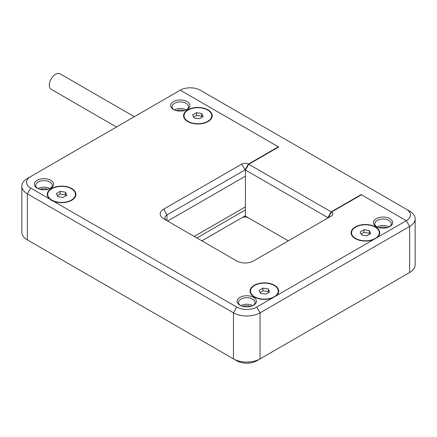 <?xml version="1.0" encoding="UTF-8"?>
<svg xmlns="http://www.w3.org/2000/svg" width="437" height="437" viewBox="0 0 437 437"><rect width="100%" height="100%" fill="white"/><g stroke="black" fill="none" stroke-linecap="round" stroke-linejoin="round"><path stroke-width="0.66" d="M248.418 217.817A4.703 2.715 0 0 0 241.77 217.817L245.091 215.9L248.418 217.817M377.229 237.488A14.339 8.276 0 0 0 379.769 232.784A14.339 8.276 0 0 0 375.569 226.934A14.339 8.276 0 0 0 359.941 225.137A14.339 8.276 0 0 0 351.091 232.784A14.339 8.276 0 0 0 355.292 238.64A14.339 8.276 0 0 0 373.575 239.602L406.317 220.696L409.644 226.453L409.644 272.513L260.053 358.881A18.802 10.859 180 0 1 233.456 358.881L30.683 241.808A14.104 8.145 180 0 1 30.65 241.787M53.451 201.217A14.339 8.276 0 0 0 68.259 201.73A14.339 8.276 0 0 0 75.934 194.399A14.339 8.276 0 0 0 71.734 188.549A14.339 8.276 0 0 0 56.111 186.752A14.339 8.276 0 0 0 47.256 194.399A14.339 8.276 0 0 0 49.796 199.103L51.457 200.446L53.451 201.217L236.783 307.058A14.104 8.145 0 0 0 256.727 307.058L260.053 312.816L260.053 358.881L256.727 360.798A14.104 8.145 180 0 1 236.783 360.798L233.456 358.881L233.456 312.816A18.802 10.859 0 0 0 260.053 312.816L409.644 226.453L406.317 220.696L361.443 194.787L331.525 212.06L328.198 217.817M250.756 306.364A8.227 4.752 0 0 0 242.754 306.364M351.61 234.991A13.869 8.008 0 0 1 351.561 234.319L351.561 232.784A13.869 8.008 0 0 1 360.121 225.388A13.869 8.008 0 0 1 375.236 227.125A13.869 8.008 180 0 1 379.3 232.784L379.3 234.319A13.869 8.008 180 0 1 379.25 234.991M351.561 232.784A13.869 8.008 0 0 0 355.625 238.449A13.869 8.008 180 0 0 370.74 240.181A13.869 8.008 180 0 0 379.3 232.784M360.186 231.976L361.59 235.002L366.834 235.811L370.674 233.598L369.27 230.572L364.026 229.758L360.186 231.976M364.026 229.758L364.026 232.446L361.17 234.095M369.27 230.572L369.27 233.254L364.026 232.446M369.691 234.166L369.27 233.254M250.554 293.336A13.869 8.008 0 0 1 250.505 292.664L250.505 291.129A13.869 8.008 0 0 1 259.065 283.733A13.869 8.008 0 0 1 274.179 285.47A13.869 8.008 180 0 1 278.243 291.129L278.243 292.664A13.869 8.008 180 0 1 278.194 293.336M250.505 291.129A13.869 8.008 0 0 0 254.569 296.794A13.869 8.008 180 0 0 269.684 298.526A13.869 8.008 180 0 0 278.243 291.129M259.13 290.321L260.534 293.347L265.778 294.156L269.618 291.943L268.214 288.912L262.97 288.103L259.13 290.321M262.97 288.103L262.97 290.791L260.113 292.44M268.214 288.912L268.214 291.599L262.97 290.791M268.635 292.511L268.214 291.599M75.415 196.606A13.869 8.008 180 0 0 75.464 195.934L75.464 194.399A13.869 8.008 180 0 0 71.406 188.74A13.869 8.008 0 0 0 56.291 187.003A13.869 8.008 0 0 0 47.731 194.399L47.731 195.934A13.869 8.008 0 0 0 47.775 196.606M75.464 194.399A13.869 8.008 180 0 1 66.905 201.801A13.869 8.008 180 0 1 51.79 200.064A13.869 8.008 0 0 1 47.731 194.399M56.351 193.591L57.76 196.617L63.004 197.431L66.839 195.213L65.435 192.187L60.191 191.373L56.351 193.591M60.191 191.373L60.191 194.061L57.34 195.71M65.435 192.187L65.435 194.875L60.191 194.061M65.856 195.781L65.435 194.875M184.07 117.919A13.869 8.008 0 0 1 184.021 117.247L184.021 115.712A13.869 8.008 0 0 1 192.58 108.316A13.869 8.008 0 0 1 207.695 110.053A13.869 8.008 180 0 1 211.759 115.712L211.759 117.247A13.869 8.008 180 0 1 211.71 117.919M184.021 115.712A13.869 8.008 0 0 0 188.085 121.377A13.869 8.008 180 0 0 203.2 123.114A13.869 8.008 180 0 0 211.759 115.712M192.646 114.904L194.05 117.93L199.294 118.738L203.134 116.526L201.73 113.5L196.486 112.686L192.646 114.904M196.486 112.686L196.486 115.373L193.629 117.023M201.73 113.5L201.73 116.182L196.486 115.373M202.151 117.094L201.73 116.182M47.977 189.292A8.227 4.752 0 0 0 39.98 189.292M184.272 110.605A8.227 4.752 0 0 0 176.269 110.605M387.051 227.677A8.227 4.752 0 0 0 379.048 227.677M245.425 206.876L194.236 236.433M167.639 221.078L245.425 176.171M331.525 212.06A4.703 2.715 180 0 1 331.525 215.894L253.405 260.998A11.755 6.784 180 0 1 236.783 260.998L163.651 218.773A11.755 6.784 180 0 1 163.651 209.181L166.972 214.938L166.972 220.696A7.052 4.07 0 0 1 164.907 217.817A7.052 4.07 0 0 1 166.972 214.938L245.091 169.835L248.418 164.077L278.336 146.805L278.336 147.187M201.878 240.847L241.77 217.817M196.896 237.968L245.425 209.946M248.751 164.268L245.425 170.026L327.865 217.626L331.191 211.869L248.751 164.268L278.669 146.996L180.273 90.186L27.356 178.471A18.802 10.859 0 0 0 21.85 186.151A18.802 10.859 0 0 0 27.356 193.826L233.456 312.816L236.783 307.058M27.356 178.471L30.683 176.553A14.104 8.145 0 0 0 30.683 188.068L27.356 193.826L27.356 239.886A18.802 10.859 180 0 1 21.85 232.211L21.85 186.151M116.488 127.014L51.145 89.29A8.931 5.157 -60 0 1 49.299 85.199A8.931 5.157 -60 0 1 53.194 76.207A8.931 5.157 -60 0 1 60.082 73.815L134.356 116.701M331.191 211.869L361.109 194.596L406.317 220.696A14.104 8.145 180 0 0 406.317 209.181L200.217 90.186A14.104 8.145 180 0 0 180.273 90.186L278.336 146.805M248.418 164.077A4.703 2.715 0 0 0 241.77 164.077L163.651 209.181M276.173 295.833A14.339 8.276 0 0 0 278.713 291.129A14.339 8.276 0 0 0 274.512 285.279A14.339 8.276 0 0 0 258.89 283.482A14.339 8.276 0 0 0 250.035 291.129A14.339 8.276 0 0 0 254.236 296.985A14.339 8.276 0 0 0 272.519 297.941L373.575 239.602M256.727 307.058L272.519 297.941M30.683 188.068L49.796 199.103M253.569 297.368A9.636 5.566 180 0 1 253.569 305.239A9.636 5.566 180 0 1 239.94 305.239L239.94 305.239A9.636 5.566 180 0 1 239.94 297.368A9.636 5.566 180 0 1 253.569 297.368M50.796 180.295A9.636 5.566 180 0 1 50.796 188.167A9.636 5.566 180 0 1 37.167 188.167A9.636 5.566 180 0 1 37.161 188.167A9.636 5.566 180 0 1 37.167 180.295A9.636 5.566 180 0 1 50.796 180.295M187.085 101.608A9.636 5.566 180 0 1 187.085 109.474A9.636 5.566 180 0 1 173.456 109.474L173.456 109.474A9.636 5.566 180 0 1 173.456 101.608A9.636 5.566 180 0 1 187.085 101.608M187.752 121.568A14.339 8.276 0 0 0 203.374 123.36A14.339 8.276 0 0 0 212.229 115.712A14.339 8.276 0 0 0 208.028 109.862A14.339 8.276 0 0 0 192.4 108.065A14.339 8.276 0 0 0 183.551 115.712A14.339 8.276 0 0 0 187.752 121.568M389.864 218.68A9.636 5.566 180 0 1 389.864 226.546A9.636 5.566 180 0 1 376.235 226.546L376.235 226.546A9.636 5.566 180 0 1 376.235 218.68A9.636 5.566 180 0 1 389.864 218.68M376.77 226.836A8.227 4.752 180 0 1 374.82 223.766A8.227 4.752 180 0 1 379.9 219.379A8.227 4.752 180 0 1 388.864 220.406A8.227 4.752 180 0 1 391.273 223.766A8.227 4.752 180 0 1 389.323 226.836M377.115 227A8.227 4.752 180 0 1 388.864 226.934A8.227 4.752 180 0 1 388.979 227M174.341 109.927A8.227 4.752 180 0 1 186.091 109.862A8.227 4.752 180 0 1 186.2 109.927M38.046 188.615A8.227 4.752 180 0 1 49.796 188.549A8.227 4.752 180 0 1 49.911 188.615M240.825 305.687A8.227 4.752 180 0 1 252.575 305.621A8.227 4.752 180 0 1 252.69 305.687M173.997 109.763A8.227 4.752 180 0 1 172.047 106.694A8.227 4.752 180 0 1 177.122 102.307A8.227 4.752 180 0 1 186.091 103.334A8.227 4.752 180 0 1 188.5 106.694A8.227 4.752 180 0 1 186.55 109.763M37.702 188.451A8.227 4.752 180 0 1 35.752 185.381A8.227 4.752 180 0 1 40.832 180.994A8.227 4.752 180 0 1 49.796 182.021A8.227 4.752 180 0 1 52.205 185.381A8.227 4.752 180 0 1 50.255 188.451M240.481 305.523A8.227 4.752 180 0 1 238.531 302.453A8.227 4.752 180 0 1 243.606 298.067A8.227 4.752 180 0 1 252.575 299.094A8.227 4.752 180 0 1 254.984 302.453A8.227 4.752 180 0 1 253.034 305.523M212.131 116.674A14.339 8.276 0 0 0 211.754 115.521M184.026 115.521A14.339 8.276 0 0 0 183.649 116.674M75.841 195.361A14.339 8.276 0 0 0 75.459 194.208M47.731 194.208A14.339 8.276 0 0 0 47.354 195.361M278.615 292.091A14.339 8.276 0 0 0 278.238 290.938M250.51 290.938A14.339 8.276 0 0 0 250.133 292.091M379.671 233.746A14.339 8.276 0 0 0 379.294 232.593M351.567 232.593A14.339 8.276 0 0 0 351.19 233.746M245.425 170.026L245.425 216.091L288.305 240.847M361.109 194.596L361.109 194.978M327.865 217.626L327.865 218.008M409.644 272.513A18.802 10.859 0 0 0 415.15 264.838L415.15 218.773A18.802 10.859 180 0 1 409.644 226.453L409.644 272.513M409.644 211.098L406.317 209.181L409.644 211.098A18.802 10.859 180 0 1 415.15 218.773M245.091 169.835L241.77 164.077M236.783 360.798L233.456 358.881M30.683 241.808L27.356 239.886"/></g></svg>
